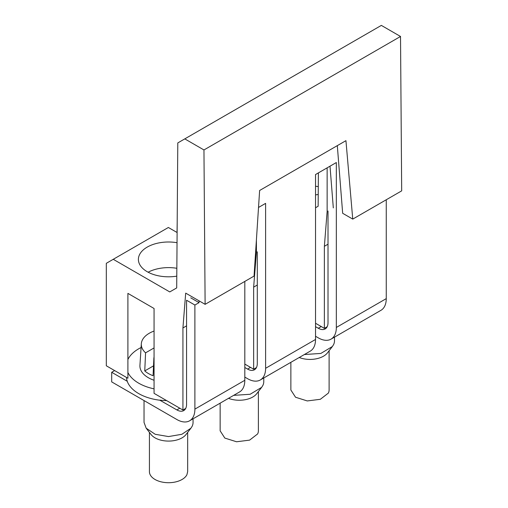 <?xml version="1.0" encoding="UTF-8"?>
<svg xmlns="http://www.w3.org/2000/svg" width="508" height="508" viewBox="0 0 508 508"><rect width="100%" height="100%" fill="white"/><g stroke="black" fill="none" stroke-linecap="round" stroke-linejoin="round"><path stroke-width="0.76" d="M318.389 172.891L318.135 206.267L315.531 207.766M327.133 167.843L327.133 211.506L324.371 246.297L324.371 328.358L315.531 323.253M185.725 293.141L205.118 304.336L203.956 149.955L400.52 36.468L381.349 25.4L177.794 142.919L176.695 287.928L169.761 291.929L113.252 259.302L106.318 263.309L106.318 365.785L127.902 378.25L127.902 293.383L154.064 308.489L154.064 393.351L182.931 410.02L185.725 408.407M318.224 194.488A30.15 17.405 180 0 1 315.531 194.856M315.531 186.252A30.15 17.405 180 0 1 318.281 186.626M324.371 328.358L327.165 326.746M324.371 246.297L328.016 244.196M330.003 166.186L333.311 207.893M256.407 239.878L256.407 252.336L253.651 287.128L253.651 369.189L244.812 364.084M400.52 36.468L401.682 190.856L352.749 219.107L342.671 213.296L337.312 145.644M177.19 222.39L177.038 232.486M177.114 232.531L168.37 227.482L113.252 259.302M203.956 149.955L184.785 138.881M185.687 293.16L182.931 327.958L182.931 410.02M205.118 304.336L254.051 276.085L259.626 190.494L345.942 140.659L352.749 219.107M182.931 327.958L186.569 325.857M253.651 287.128L257.296 285.026M253.651 369.189L256.445 367.576M148.126 272.212A30.15 17.405 180 0 1 176.841 268.288M176.784 276.149A30.15 17.405 180 0 1 147.225 271.716A30.15 17.405 180 0 1 138.392 259.404A30.15 17.405 180 0 1 177.038 242.703M386.251 199.765L386.251 298.634A25.495 14.719 60 0 1 380.975 310.305L331.051 339.128A25.495 14.719 60 0 1 318.306 337.864L315.531 336.264M258.521 207.461L265.614 203.365L265.614 368.287A25.495 14.719 60 0 1 260.331 379.959L310.255 351.136A25.495 14.719 -120 0 0 315.531 339.465L315.531 174.542L336.334 162.535L336.334 327.457A25.495 14.719 60 0 1 331.051 339.128M328.016 210.991L328.016 322.656A13.729 7.925 60 0 1 325.171 328.936A13.729 7.925 60 0 1 318.306 328.257L321.253 326.555M315.531 326.657L318.306 328.257M257.296 251.822L257.296 363.487A13.729 7.925 -120 0 1 254.451 369.767A13.729 7.925 -120 0 1 247.587 369.087L244.812 367.487M199.053 300.838L199.053 302.635L194.894 305.041L186.569 300.234L186.569 404.311A13.729 7.925 -120 0 1 183.731 410.597A13.729 7.925 -120 0 1 176.867 409.918L159.887 400.228A42.164 24.34 0 0 1 127.279 381.4L127.279 381.292A42.164 24.34 180 0 1 126.428 377.393M127.279 381.292L111.69 372.288L111.69 381.895L176.867 419.525A25.495 14.719 -120 0 0 189.611 420.789A25.495 14.719 -120 0 0 194.894 409.118L194.894 305.041M189.611 420.789L239.535 391.966A25.495 14.719 -120 0 0 244.812 380.295L244.812 281.426M260.331 379.959A25.495 14.719 60 0 1 247.587 378.695L244.812 377.095M199.053 302.635L190.735 297.834M304.375 354.533L320.859 353.435L332.365 346.532L333.508 344.741A24.511 14.154 0 0 0 334.499 340.754L334.499 337.141M141.078 347.523A42.164 24.34 0 0 0 128.086 359.143A42.164 24.34 0 0 0 127.902 359.512M166.637 400.609A42.164 24.34 180 0 1 159.887 400.12M111.69 372.288L114.637 370.586M127.902 372.472A42.164 24.34 0 0 0 154.064 388.855M299.225 357.505A19.12 11.036 0 0 0 327.444 352.889L332.365 346.532M154.064 347.936L145.574 352.838A27.241 15.729 180 0 1 141.319 343.795L139.935 365.379A28.632 16.529 0 0 0 154.064 380.257M290.868 362.331L290.868 390.011L295.542 397.243L307.27 400.939L320.326 399.294L328.333 393.122A19.12 11.036 0 0 0 329.108 390.011L329.108 350.736M233.655 395.364L250.139 394.265L261.645 387.363L262.788 385.572A24.511 14.154 0 0 0 263.779 381.584L263.779 377.971M141.319 343.795A27.241 15.729 180 0 1 142.405 339.947A27.241 15.729 180 0 1 154.064 331.051M154.064 357.702A27.241 15.729 180 0 1 153.899 357.638L153.079 375.723A28.372 16.383 180 0 1 144.755 370.923L145.574 352.838M144.031 400.571L144.031 422.415L146.177 428.193L155.213 434.289L168.542 436.569L181.877 434.289L190.925 428.193L192.068 426.403A24.511 14.154 0 0 0 193.059 422.415L193.059 418.795M228.505 398.335A19.12 11.036 0 0 0 256.718 393.719L261.645 387.363M153.524 365.862L144.755 370.923M146.171 428.193L151.092 434.55A19.12 11.036 0 0 0 168.548 441.084A19.12 11.036 0 0 0 185.998 434.55L190.925 428.193M220.148 403.161L220.148 430.841L224.822 438.074L236.544 441.77L249.606 440.125L257.613 433.953A19.12 11.036 0 0 0 258.388 430.841L258.388 391.566M149.428 432.397L149.428 471.672A19.12 11.036 0 0 0 165.824 482.6A19.12 11.036 0 0 0 186.893 474.783L187.662 471.672L187.668 432.397M244.812 380.295L194.894 409.118M315.531 339.465L265.614 368.287M386.251 298.634L336.334 327.457M250.533 367.386L247.587 369.087M179.813 408.216L176.867 409.918"/></g></svg>
